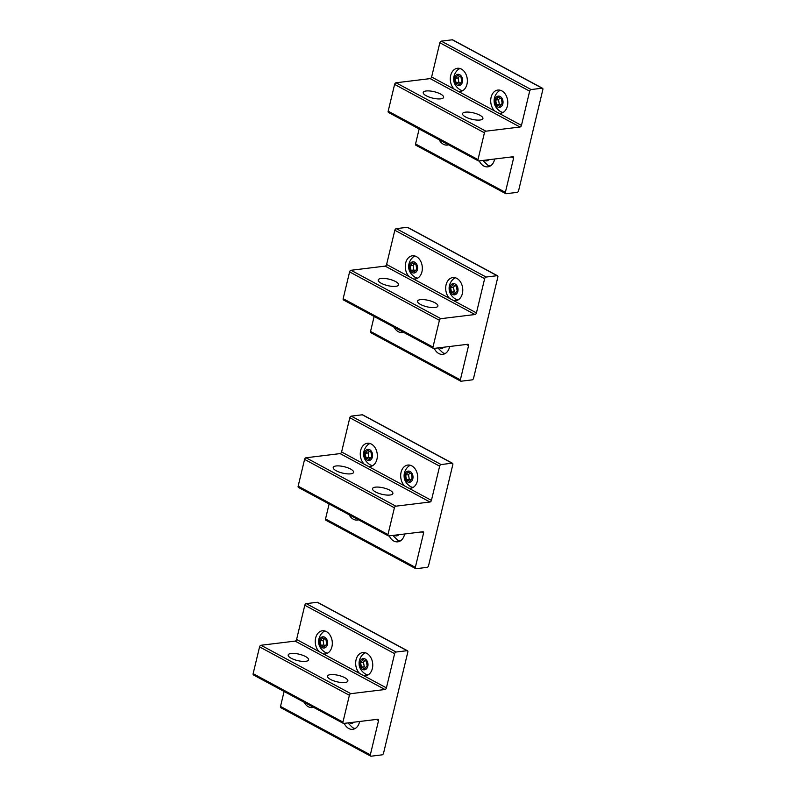 <?xml version="1.0" encoding="UTF-8"?>
<svg xmlns="http://www.w3.org/2000/svg" width="796" height="796" viewBox="0 0 796 796"><rect width="100%" height="100%" fill="white"/><g stroke="black" fill="none" stroke-linecap="round" stroke-linejoin="round"><path stroke-width="1.19" d="M353.792 722.201A5.642 4.099 83 0 1 349.384 722.738M355.245 728.469A11.283 8.189 83 0 1 352.618 727.624L347.842 722.927M326.37 646.69A5.642 4.099 83 0 1 320.539 646.063A5.642 4.099 83 0 1 320.539 638.133A5.642 4.099 83 0 1 326.37 638.76A5.642 4.099 83 0 1 326.37 646.69M320.191 640.76L320.997 645.337L324.261 646.989L326.718 644.063L325.922 639.487L322.659 637.835L320.191 640.76L323.057 640.412L323.853 644.989L325.315 645.725M327.683 653.118A11.283 8.189 83 0 1 325.057 652.272C319.514 648.78 318.679 643.765 318.768 643.029C318.35 639.785 319.216 636.71 321.385 633.805L322.639 632.452A11.283 8.189 83 0 1 324.987 630.999M324.46 638.74L323.057 640.412M320.997 645.337L323.853 644.989M366.787 668.471A5.642 4.099 83 0 1 360.956 667.844A5.642 4.099 83 0 1 360.966 659.924A5.642 4.099 83 0 1 366.797 660.541A5.642 4.099 83 0 1 366.787 668.471M360.608 662.541L361.414 667.118L364.677 668.769L367.135 665.844L366.339 661.267L363.075 659.615L360.608 662.541L363.474 662.192L364.269 666.769L365.732 667.516M368.11 674.899A11.283 8.189 83 0 1 365.473 674.063C359.931 670.56 359.095 665.546 359.185 664.809C358.767 661.566 359.633 658.491 361.802 655.586L363.056 654.242A11.283 8.189 83 0 1 365.404 652.79M364.876 660.531L363.474 662.192M361.414 667.118L364.269 666.769M371.384 459.192A5.642 4.099 83 0 1 365.553 458.566A5.642 4.099 83 0 1 365.553 450.645A5.642 4.099 83 0 1 371.384 451.262A5.642 4.099 83 0 1 371.384 459.192M365.205 453.262L366.011 457.839L369.274 459.491L371.732 456.566L370.936 451.989L367.672 450.337L365.205 453.262L368.07 452.914L368.866 457.491L370.329 458.237M372.697 465.62A11.283 8.189 83 0 1 370.07 464.774C364.528 461.282 363.692 456.267 363.782 455.531C363.354 452.287 364.23 449.213 366.399 446.307L367.652 444.954A11.283 8.189 83 0 1 370.001 443.511M369.473 451.252L368.07 452.914M366.011 457.839L368.866 457.491M416.398 271.695A5.642 4.099 83 0 1 410.567 271.068A5.642 4.099 83 0 1 410.567 263.148A5.642 4.099 83 0 1 416.398 263.775A5.642 4.099 83 0 1 416.398 271.695M410.219 265.774L411.025 270.351L414.288 272.003L416.746 269.078L415.95 264.491L412.686 262.839L410.219 265.774L413.084 265.426L413.88 270.003L415.343 270.74M417.711 278.122A11.283 8.189 83 0 1 415.084 277.287C409.542 273.794 408.706 268.769 408.796 268.033C408.368 264.789 409.243 261.725 411.413 258.819L412.666 257.466A11.283 8.189 83 0 1 415.014 256.014M414.487 263.755L413.084 265.426M411.025 270.351L413.88 270.003M461.411 84.207A5.642 4.099 83 0 1 455.581 83.58A5.642 4.099 83 0 1 455.581 75.65A5.642 4.099 83 0 1 461.411 76.277A5.642 4.099 83 0 1 461.411 84.207M455.232 78.277L456.038 82.854L459.302 84.505L461.76 81.58L460.964 77.003L457.7 75.351L455.232 78.277L458.098 77.928L458.894 82.505L460.357 83.242M462.725 90.635A11.283 8.189 83 0 1 460.098 89.789C454.546 86.296 453.72 81.282 453.81 80.545C453.382 77.302 454.257 74.227 456.426 71.322L457.68 69.968A11.283 8.189 83 0 1 460.028 68.516M459.501 76.257L458.098 77.928M456.038 82.854L458.894 82.505M398.806 534.703A5.642 4.099 83 0 1 394.398 535.24M400.259 540.972A11.283 8.189 83 0 1 397.632 540.136L392.856 535.429M443.82 347.205A5.642 4.099 83 0 1 439.412 347.752M445.272 353.484A11.283 8.189 83 0 1 442.646 352.638L437.87 347.942M488.834 159.717A5.642 4.099 83 0 1 484.426 160.255M490.286 165.986A11.283 8.189 83 0 1 487.659 165.14L482.883 160.444M411.801 480.973A5.642 4.099 83 0 1 405.97 480.356A5.642 4.099 83 0 1 405.97 472.426A5.642 4.099 83 0 1 411.811 473.053A5.642 4.099 83 0 1 411.801 480.973M405.622 475.053L406.428 479.63L409.691 481.281L412.149 478.356L411.353 473.769L408.089 472.118L405.622 475.053L408.487 474.705L409.283 479.282L410.746 480.018M413.124 487.401A11.283 8.189 83 0 1 410.487 486.565C404.945 483.072 404.109 478.048 404.199 477.321C403.781 474.068 404.647 471.003 406.816 468.098L408.069 466.745A11.283 8.189 83 0 1 410.418 465.292M409.89 473.033L408.487 474.705M406.428 479.63L409.283 479.282M456.814 293.485A5.642 4.099 83 0 1 450.984 292.858A5.642 4.099 83 0 1 450.984 284.928A5.642 4.099 83 0 1 456.824 285.555A5.642 4.099 83 0 1 456.814 293.485M450.635 287.555L451.441 292.132L454.705 293.784L457.163 290.858L456.367 286.281L453.103 284.63L450.635 287.555L453.501 287.207L454.297 291.784L455.76 292.52M458.128 299.913A11.283 8.189 83 0 1 455.501 299.067C449.959 295.575 449.123 290.56 449.213 289.824C448.795 286.58 449.66 283.505 451.829 280.6L453.083 279.247A11.283 8.189 83 0 1 455.431 277.794M454.904 285.535L453.501 287.207M451.441 292.132L454.297 291.784M501.828 105.987A5.642 4.099 83 0 1 495.998 105.361A5.642 4.099 83 0 1 495.998 97.44A5.642 4.099 83 0 1 501.838 98.057A5.642 4.099 83 0 1 501.828 105.987M495.649 100.057L496.455 104.634L499.719 106.286L502.176 103.361L501.38 98.784L498.117 97.132L495.649 100.057L498.515 99.709L499.311 104.286L500.774 105.032M503.142 112.415A11.283 8.189 83 0 1 500.515 111.569C494.973 108.077 494.137 103.062 494.226 102.326C493.809 99.082 494.674 96.008 496.843 93.102L498.097 91.749A11.283 8.189 83 0 1 500.445 90.306M499.918 98.047L498.515 99.709M496.455 104.634L499.311 104.286M327.912 677.456A10.477 3.293 -166.5 0 1 327.494 676.132A10.477 3.293 -166.5 0 1 336.559 674.978A10.477 3.293 -166.5 0 1 347.454 679.694A10.477 3.293 -166.5 0 1 347.872 681.028A10.477 3.293 -166.5 0 1 338.807 682.172A10.477 3.293 -166.5 0 1 327.912 677.456M377.801 719.266L343.703 723.435A1.612 0.985 118.3 0 1 343.295 723.365A1.612 0.985 118.3 0 1 342.957 722.081L349.384 695.296A1.612 0.985 118.3 0 1 350.847 693.674L384.946 689.505A1.612 0.985 118.3 0 0 386.408 687.883L394.627 653.655A1.612 0.985 118.3 0 1 396.08 652.033L407.084 650.69A1.612 0.985 118.3 0 1 407.492 650.76A1.612 0.985 118.3 0 1 407.821 652.043L383.533 753.235A1.612 0.985 118.3 0 1 382.07 754.857L371.075 756.2A1.612 0.985 118.3 0 1 370.667 756.13A1.612 0.985 118.3 0 1 370.329 754.847L378.548 720.619A1.612 0.985 118.3 0 0 378.209 719.335A1.612 0.985 118.3 0 0 377.801 719.266M407.492 650.76L317.664 602.353A1.612 0.985 118.3 0 0 317.256 602.283L306.261 603.627A1.612 0.985 118.3 0 0 304.798 605.249L296.59 639.477A1.612 0.985 118.3 0 1 295.127 641.098L261.028 645.258A1.612 0.985 118.3 0 0 259.566 646.879L253.138 673.665A1.612 0.985 118.3 0 0 253.466 674.958L343.295 723.365M288.61 656.282A10.477 3.293 13.5 0 0 299.515 660.998A10.477 3.293 13.5 0 0 308.579 659.844A10.477 3.293 13.5 0 0 308.161 658.521A10.477 3.293 13.5 0 0 297.266 653.805A10.477 3.293 13.5 0 0 288.202 654.949A10.477 3.293 13.5 0 0 288.61 656.282M284.102 691.465L280.51 706.44A1.612 0.985 118.3 0 0 280.849 707.724L370.667 756.13M359.583 673.426L363.822 675.714A11.691 8.487 -97 0 0 365.623 675.754A11.691 8.487 -97 0 0 372.349 668.54A11.691 8.487 -97 0 0 362.787 652.551A11.691 8.487 -97 0 0 356.071 659.765A11.691 8.487 -97 0 0 359.583 673.426L323.405 653.934A11.691 8.487 -97 0 0 325.206 653.974A11.691 8.487 -97 0 0 331.922 646.76A11.691 8.487 -97 0 0 322.37 630.77A11.691 8.487 -97 0 0 315.644 637.984A11.691 8.487 -97 0 0 319.166 651.645L323.405 653.934M344.22 723.365A11.691 8.487 -97 0 0 352.757 729.325A11.691 8.487 -97 0 0 359.484 722.111A11.691 8.487 -97 0 0 359.623 721.484M304.132 702.261A11.691 8.487 -97 0 0 312.34 707.544A11.691 8.487 -97 0 0 313.475 707.296M372.926 489.968A10.477 3.293 -166.5 0 1 372.508 488.635A10.477 3.293 -166.5 0 1 381.573 487.49A10.477 3.293 -166.5 0 1 392.468 492.207A10.477 3.293 -166.5 0 1 392.886 493.53A10.477 3.293 -166.5 0 1 383.821 494.684A10.477 3.293 -166.5 0 1 372.926 489.968M422.815 531.768L388.717 535.937A1.612 0.985 118.3 0 1 388.309 535.867A1.612 0.985 118.3 0 1 387.97 534.584L394.398 507.798A1.612 0.985 118.3 0 1 395.861 506.176L429.959 502.007A1.612 0.985 118.3 0 0 431.422 500.385L439.641 466.167A1.612 0.985 118.3 0 1 441.093 464.546L452.098 463.202A1.612 0.985 118.3 0 1 452.506 463.272A1.612 0.985 118.3 0 1 452.834 464.556L428.546 565.737A1.612 0.985 118.3 0 1 427.084 567.359L416.089 568.702A1.612 0.985 118.3 0 1 415.681 568.633A1.612 0.985 118.3 0 1 415.343 567.349L423.562 533.131A1.612 0.985 118.3 0 0 423.223 531.837A1.612 0.985 118.3 0 0 422.815 531.768M452.506 463.272L362.678 414.855A1.612 0.985 118.3 0 0 362.27 414.786L351.275 416.129A1.612 0.985 118.3 0 0 349.812 417.751L341.593 451.979A1.612 0.985 118.3 0 1 340.141 453.601L306.032 457.77A1.612 0.985 118.3 0 0 304.579 459.392L298.152 486.177A1.612 0.985 118.3 0 0 298.48 487.46L388.309 535.867M333.624 468.784A10.477 3.293 13.5 0 0 344.519 473.501A10.477 3.293 13.5 0 0 353.593 472.346A10.477 3.293 13.5 0 0 353.175 471.023A10.477 3.293 13.5 0 0 342.28 466.307A10.477 3.293 13.5 0 0 333.216 467.461A10.477 3.293 13.5 0 0 333.624 468.784M329.116 503.967L325.524 518.942A1.612 0.985 118.3 0 0 325.853 520.226L415.681 568.633M404.597 485.938L408.836 488.217A11.691 8.487 -97 0 0 410.637 488.256A11.691 8.487 -97 0 0 417.363 481.043A11.691 8.487 -97 0 0 407.801 465.063A11.691 8.487 -97 0 0 401.075 472.277A11.691 8.487 -97 0 0 404.597 485.938L368.419 466.436A11.691 8.487 -97 0 0 370.22 466.476A11.691 8.487 -97 0 0 376.936 459.262A11.691 8.487 -97 0 0 367.384 443.272A11.691 8.487 -97 0 0 360.658 450.486A11.691 8.487 -97 0 0 364.18 464.148L368.419 466.436M389.234 535.877A11.691 8.487 -97 0 0 397.771 541.827A11.691 8.487 -97 0 0 404.497 534.613A11.691 8.487 -97 0 0 404.637 533.997M349.145 514.763A11.691 8.487 -97 0 0 357.354 520.047A11.691 8.487 -97 0 0 358.489 519.798M417.94 302.47A10.477 3.293 -166.5 0 1 417.522 301.147A10.477 3.293 -166.5 0 1 426.586 299.993A10.477 3.293 -166.5 0 1 437.482 304.709A10.477 3.293 -166.5 0 1 437.9 306.032A10.477 3.293 -166.5 0 1 428.835 307.186A10.477 3.293 -166.5 0 1 417.94 302.47M467.829 344.28L433.73 348.439A1.612 0.985 118.3 0 1 433.322 348.369A1.612 0.985 118.3 0 1 432.984 347.086L439.412 320.3A1.612 0.985 118.3 0 1 440.875 318.679L474.973 314.519A1.612 0.985 118.3 0 0 476.436 312.898L484.645 278.67A1.612 0.985 118.3 0 1 486.107 277.048L497.112 275.705A1.612 0.985 118.3 0 1 497.52 275.774A1.612 0.985 118.3 0 1 497.848 277.058L473.56 378.249A1.612 0.985 118.3 0 1 472.098 379.871L461.103 381.214A1.612 0.985 118.3 0 1 460.695 381.145A1.612 0.985 118.3 0 1 460.357 379.861L468.575 345.633A1.612 0.985 118.3 0 0 468.237 344.35A1.612 0.985 118.3 0 0 467.829 344.28M497.52 275.774L407.691 227.367A1.612 0.985 118.3 0 0 407.283 227.298L396.289 228.641A1.612 0.985 118.3 0 0 394.826 230.263L386.607 264.481A1.612 0.985 118.3 0 1 385.155 266.113L351.046 270.272A1.612 0.985 118.3 0 0 349.593 271.894L343.166 298.679A1.612 0.985 118.3 0 0 343.494 299.963L433.322 348.369M378.637 281.286A10.477 3.293 13.5 0 0 389.533 286.003A10.477 3.293 13.5 0 0 398.607 284.859A10.477 3.293 13.5 0 0 398.189 283.525A10.477 3.293 13.5 0 0 387.294 278.809A10.477 3.293 13.5 0 0 378.229 279.963A10.477 3.293 13.5 0 0 378.637 281.286M374.13 316.47L370.538 331.444A1.612 0.985 118.3 0 0 370.866 332.728L460.695 381.145M449.611 298.44L453.849 300.729A11.691 8.487 -97 0 0 455.65 300.769A11.691 8.487 -97 0 0 462.376 293.555A11.691 8.487 -97 0 0 452.815 277.565A11.691 8.487 -97 0 0 446.088 284.779A11.691 8.487 -97 0 0 449.611 298.44L413.432 278.938A11.691 8.487 -97 0 0 415.233 278.978A11.691 8.487 -97 0 0 421.95 271.764A11.691 8.487 -97 0 0 412.398 255.785A11.691 8.487 -97 0 0 405.671 262.998A11.691 8.487 -97 0 0 409.194 276.66L413.432 278.938M434.248 348.379A11.691 8.487 -97 0 0 442.785 354.339A11.691 8.487 -97 0 0 449.511 347.126A11.691 8.487 -97 0 0 449.65 346.499M394.159 327.265A11.691 8.487 -97 0 0 402.368 332.549A11.691 8.487 -97 0 0 403.502 332.3M462.954 114.972A10.477 3.293 -166.5 0 1 462.536 113.649A10.477 3.293 -166.5 0 1 471.6 112.495A10.477 3.293 -166.5 0 1 482.495 117.211A10.477 3.293 -166.5 0 1 482.913 118.544A10.477 3.293 -166.5 0 1 473.849 119.689A10.477 3.293 -166.5 0 1 462.954 114.972M512.843 156.782L478.744 160.951A1.612 0.985 118.3 0 1 478.336 160.882A1.612 0.985 118.3 0 1 477.998 159.598L484.426 132.813A1.612 0.985 118.3 0 1 485.888 131.191L519.987 127.022A1.612 0.985 118.3 0 0 521.45 125.4L529.658 91.172A1.612 0.985 118.3 0 1 531.121 89.55L542.126 88.207A1.612 0.985 118.3 0 1 542.534 88.276A1.612 0.985 118.3 0 1 542.862 89.56L518.574 190.751A1.612 0.985 118.3 0 1 517.111 192.373L506.117 193.717A1.612 0.985 118.3 0 1 505.709 193.647A1.612 0.985 118.3 0 1 505.37 192.363L513.589 158.135A1.612 0.985 118.3 0 0 513.251 156.852A1.612 0.985 118.3 0 0 512.843 156.782M542.534 88.276L452.705 39.87A1.612 0.985 118.3 0 0 452.297 39.8L441.302 41.143A1.612 0.985 118.3 0 0 439.84 42.765L431.621 76.993A1.612 0.985 118.3 0 1 430.168 78.615L396.06 82.774A1.612 0.985 118.3 0 0 394.607 84.396L388.179 111.181A1.612 0.985 118.3 0 0 388.508 112.475L478.336 160.882M423.651 93.799A10.477 3.293 13.5 0 0 434.546 98.515A10.477 3.293 13.5 0 0 443.621 97.361A10.477 3.293 13.5 0 0 443.203 96.037A10.477 3.293 13.5 0 0 432.308 91.321A10.477 3.293 13.5 0 0 423.243 92.465A10.477 3.293 13.5 0 0 423.651 93.799M419.144 128.982L415.552 143.957A1.612 0.985 118.3 0 0 415.88 145.24L505.709 193.647M494.624 110.942L498.863 113.231A11.691 8.487 -97 0 0 500.664 113.271A11.691 8.487 -97 0 0 507.39 106.057A11.691 8.487 -97 0 0 497.828 90.067A11.691 8.487 -97 0 0 491.102 97.281A11.691 8.487 -97 0 0 494.624 110.942L458.446 91.45A11.691 8.487 -97 0 0 460.247 91.49A11.691 8.487 -97 0 0 466.963 84.276A11.691 8.487 -97 0 0 457.411 68.287A11.691 8.487 -97 0 0 450.685 75.501A11.691 8.487 -97 0 0 454.208 89.162L458.446 91.45M479.262 160.882A11.691 8.487 -97 0 0 487.799 166.842A11.691 8.487 -97 0 0 494.525 159.628A11.691 8.487 -97 0 0 494.664 159.001M439.173 139.778A11.691 8.487 -97 0 0 447.382 145.061A11.691 8.487 -97 0 0 448.516 144.812M295.127 641.098L384.946 689.505M261.028 645.258L350.847 693.674M363.822 675.714L386.408 687.883M296.59 639.477L319.166 651.645M259.566 646.879L349.384 695.296M280.51 706.44L370.329 754.847M376.359 719.445L378.548 720.619M253.138 673.665L342.957 722.081M304.798 605.249L394.627 653.655M306.261 603.627L396.08 652.033M317.256 602.283L407.084 650.69M340.141 453.601L429.959 502.007M306.032 457.77L395.861 506.176M408.836 488.217L431.422 500.385M341.593 451.979L364.18 464.148M304.579 459.392L394.398 507.798M325.524 518.942L415.343 567.349M421.373 531.947L423.562 533.131M298.152 486.177L387.97 534.584M349.812 417.751L439.641 466.167M351.275 416.129L441.093 464.546M362.27 414.786L452.098 463.202M385.155 266.113L474.973 314.519M351.046 270.272L440.875 318.679M453.849 300.729L476.436 312.898M386.607 264.481L409.194 276.66M349.593 271.894L439.412 320.3M370.538 331.444L460.357 379.861M466.386 344.459L468.575 345.633M343.166 298.679L432.984 347.086M394.826 230.263L484.645 278.67M396.289 228.641L486.107 277.048M407.283 227.298L497.112 275.705M430.168 78.615L519.987 127.022M396.06 82.774L485.888 131.191M498.863 113.231L521.45 125.4M431.621 76.993L454.208 89.162M394.607 84.396L484.426 132.813M415.552 143.957L505.37 192.363M511.4 156.961L513.589 158.135M388.179 111.181L477.998 159.598M439.84 42.765L529.658 91.172M441.302 41.143L531.121 89.55M452.297 39.8L542.126 88.207"/></g></svg>
